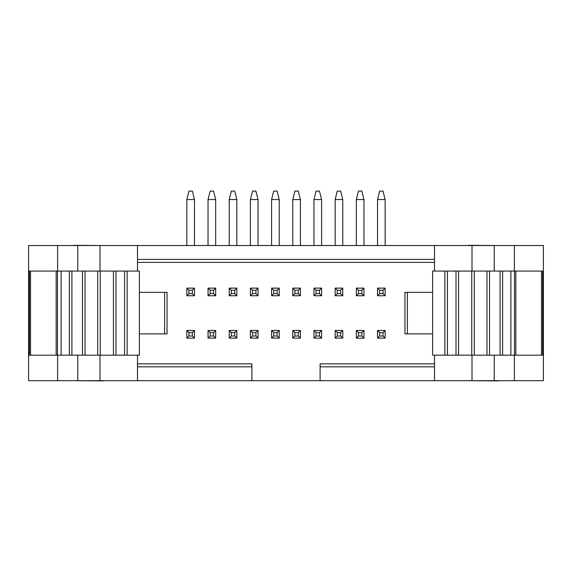 <?xml version="1.0" encoding="UTF-8"?>
<svg xmlns="http://www.w3.org/2000/svg" width="572" height="572" viewBox="0 0 572 572"><rect width="100%" height="100%" fill="white"/><g stroke="black" fill="none" stroke-linecap="round" stroke-linejoin="round"><path stroke-width="0.86" d="M251.894 380.695L320.106 380.695L320.106 366.824L434.506 366.824L320.106 366.824L320.106 380.695L137.494 380.695L137.494 355.169L137.494 380.695L99.993 380.695L251.894 380.695L251.894 366.824L251.894 380.695M28.6 245.538L77.749 245.538L57.622 245.538L57.622 271.064L57.622 245.538L28.6 245.538L28.6 333.876L28.6 245.538M99.993 245.538L472.007 245.538L434.506 245.538L434.506 271.064L434.506 245.538L99.993 245.538L99.993 271.064L99.993 245.538L77.749 245.538L77.749 271.064L77.749 245.538M494.251 245.538L543.4 245.538L543.4 333.876L543.4 292.356L542.592 292.356L543.4 292.356L543.4 245.538L494.251 245.538L494.251 271.064L494.251 245.538L472.007 245.538L472.007 271.064L472.007 245.538M472.007 380.695L472.007 355.169L472.007 380.695L434.506 380.695L514.378 380.695L514.378 355.169L514.378 380.695L494.251 380.695L494.251 355.169L494.251 380.695M434.506 355.169L434.506 380.695L320.106 380.695L434.506 380.695L434.506 355.169M77.749 380.695L77.749 355.169L77.749 380.695L57.622 380.695L99.993 380.695L99.993 355.169L99.993 380.695M57.622 355.169L57.622 380.695L28.6 380.695L28.6 333.876L29.408 333.876L28.6 333.876L28.6 380.695L57.622 380.695L57.622 355.169M137.494 366.824L251.894 366.824L251.894 363.856L137.494 363.856L251.894 363.856L251.894 366.824L137.494 366.824M137.494 271.064L137.494 245.538L137.494 271.064M543.4 333.876L543.4 380.695L514.378 380.695L543.4 380.695L543.4 333.876L542.592 333.876L543.4 333.876M514.378 271.064L514.378 245.538L514.378 271.064M29.408 292.356L28.6 292.356L29.408 292.356M434.506 259.409L137.494 259.409L434.506 259.409M320.106 363.856L434.506 363.856L320.106 363.856L320.106 366.824L320.106 363.856M434.506 262.376L137.494 262.376L434.506 262.376M313.964 199.564L313.964 245.538L313.964 199.564L321.593 199.564L321.593 245.538L321.593 199.564L319.469 191.091L316.08 191.091L319.469 191.091L321.593 199.564L313.964 199.564L316.08 191.091L313.964 199.564M335.149 199.564L335.149 245.538L335.149 199.564L342.778 199.564L342.778 245.538L342.778 199.564L335.149 199.564L337.265 191.091L335.149 199.564M340.655 191.091L337.265 191.091L340.655 191.091L342.778 199.564L340.655 191.091M271.593 199.564L271.593 245.538L271.593 199.564L279.222 199.564L279.222 245.538L279.222 199.564L277.105 191.091L273.709 191.091L277.105 191.091L279.222 199.564L271.593 199.564L273.709 191.091L271.593 199.564M292.778 199.564L292.778 245.538L292.778 199.564L300.407 199.564L300.407 245.538L300.407 199.564L292.778 199.564L294.895 191.091L292.778 199.564M298.291 191.091L294.895 191.091L298.291 191.091L300.407 199.564L298.291 191.091M229.222 199.564L229.222 245.538L229.222 199.564L236.851 199.564L236.851 245.538L236.851 199.564L234.734 191.091L231.345 191.091L234.734 191.091L236.851 199.564L229.222 199.564L231.345 191.091L229.222 199.564M356.335 199.564L356.335 245.538L356.335 199.564L363.964 199.564L363.964 245.538L363.964 199.564L361.84 191.091L358.451 191.091L361.84 191.091L363.964 199.564L356.335 199.564L358.451 191.091L356.335 199.564M250.407 199.564L250.407 245.538L250.407 199.564L258.036 199.564L258.036 245.538L258.036 199.564L250.407 199.564L252.531 191.091L250.407 199.564M255.92 191.091L252.531 191.091L255.92 191.091L258.036 199.564L255.92 191.091M377.52 199.564L377.52 245.538L377.52 199.564L385.149 199.564L385.149 245.538L385.149 199.564L383.026 191.091L379.636 191.091L383.026 191.091L385.149 199.564L377.52 199.564L379.636 191.091L377.52 199.564M186.851 199.564L186.851 245.538L186.851 199.564L194.48 199.564L194.48 245.538L194.48 199.564L192.364 191.091L188.975 191.091L192.364 191.091L194.48 199.564L186.851 199.564L188.975 191.091L186.851 199.564M208.036 199.564L208.036 245.538L208.036 199.564L215.665 199.564L215.665 245.538L215.665 199.564L208.036 199.564L210.16 191.091L208.036 199.564M213.549 191.091L210.16 191.091L213.549 191.091L215.665 199.564L213.549 191.091M194.48 295.745L194.48 288.116L186.851 288.116L186.851 295.745L194.48 295.745L194.48 288.116L186.851 288.116L188.975 290.24L188.975 293.629L192.364 293.629L192.364 290.24L188.975 290.24L192.364 290.24L194.48 288.116L192.364 290.24L192.364 293.629L194.48 295.745L192.364 293.629L188.975 293.629L188.975 290.24L186.851 288.116L186.851 295.745L188.975 293.629L186.851 295.745L194.48 295.745M186.851 338.116L194.48 338.116L194.48 330.487L186.851 330.487L186.851 338.116L194.48 338.116L194.48 330.487L192.364 332.611L188.975 332.611L188.975 336L192.364 336L192.364 332.611L192.364 336L194.48 338.116L192.364 336L188.975 336L186.851 338.116L188.975 336L188.975 332.611L192.364 332.611L194.48 330.487L186.851 330.487L188.975 332.611L186.851 330.487L186.851 338.116M215.665 295.745L215.665 288.116L208.036 288.116L208.036 295.745L215.665 295.745L215.665 288.116L208.036 288.116L210.16 290.24L210.16 293.629L213.549 293.629L213.549 290.24L210.16 290.24L213.549 290.24L215.665 288.116L213.549 290.24L213.549 293.629L215.665 295.745L213.549 293.629L210.16 293.629L210.16 290.24L208.036 288.116L208.036 295.745L210.16 293.629L208.036 295.745L215.665 295.745M208.036 338.116L215.665 338.116L215.665 330.487L208.036 330.487L208.036 338.116L215.665 338.116L215.665 330.487L213.549 332.611L210.16 332.611L210.16 336L213.549 336L213.549 332.611L213.549 336L215.665 338.116L213.549 336L210.16 336L208.036 338.116L210.16 336L210.16 332.611L213.549 332.611L215.665 330.487L208.036 330.487L210.16 332.611L208.036 330.487L208.036 338.116M236.851 295.745L236.851 288.116L229.222 288.116L229.222 295.745L236.851 295.745L236.851 288.116L229.222 288.116L231.345 290.24L231.345 293.629L234.734 293.629L234.734 290.24L231.345 290.24L234.734 290.24L236.851 288.116L234.734 290.24L234.734 293.629L236.851 295.745L234.734 293.629L231.345 293.629L231.345 290.24L229.222 288.116L229.222 295.745L231.345 293.629L229.222 295.745L236.851 295.745M229.222 338.116L236.851 338.116L236.851 330.487L229.222 330.487L229.222 338.116L236.851 338.116L236.851 330.487L234.734 332.611L231.345 332.611L231.345 336L234.734 336L234.734 332.611L234.734 336L236.851 338.116L234.734 336L231.345 336L229.222 338.116L231.345 336L231.345 332.611L234.734 332.611L236.851 330.487L229.222 330.487L231.345 332.611L229.222 330.487L229.222 338.116M258.036 295.745L258.036 288.116L250.407 288.116L250.407 295.745L258.036 295.745L258.036 288.116L250.407 288.116L252.531 290.24L252.531 293.629L255.92 293.629L255.92 290.24L252.531 290.24L255.92 290.24L258.036 288.116L255.92 290.24L255.92 293.629L258.036 295.745L255.92 293.629L252.531 293.629L252.531 290.24L250.407 288.116L250.407 295.745L252.531 293.629L250.407 295.745L258.036 295.745M250.407 338.116L258.036 338.116L258.036 330.487L250.407 330.487L250.407 338.116L258.036 338.116L258.036 330.487L255.92 332.611L252.531 332.611L252.531 336L255.92 336L255.92 332.611L255.92 336L258.036 338.116L255.92 336L252.531 336L250.407 338.116L252.531 336L252.531 332.611L255.92 332.611L258.036 330.487L250.407 330.487L252.531 332.611L250.407 330.487L250.407 338.116M279.222 295.745L279.222 288.116L271.593 288.116L271.593 295.745L279.222 295.745L279.222 288.116L271.593 288.116L273.709 290.24L273.709 293.629L277.105 293.629L277.105 290.24L273.709 290.24L277.105 290.24L279.222 288.116L277.105 290.24L277.105 293.629L279.222 295.745L277.105 293.629L273.709 293.629L273.709 290.24L271.593 288.116L271.593 295.745L273.709 293.629L271.593 295.745L279.222 295.745M271.593 338.116L279.222 338.116L279.222 330.487L271.593 330.487L271.593 338.116L279.222 338.116L279.222 330.487L277.105 332.611L273.709 332.611L273.709 336L277.105 336L277.105 332.611L277.105 336L279.222 338.116L277.105 336L273.709 336L271.593 338.116L273.709 336L273.709 332.611L277.105 332.611L279.222 330.487L271.593 330.487L273.709 332.611L271.593 330.487L271.593 338.116M300.407 295.745L300.407 288.116L292.778 288.116L292.778 295.745L300.407 295.745L300.407 288.116L292.778 288.116L294.895 290.24L294.895 293.629L298.291 293.629L298.291 290.24L294.895 290.24L298.291 290.24L300.407 288.116L298.291 290.24L298.291 293.629L300.407 295.745L298.291 293.629L294.895 293.629L294.895 290.24L292.778 288.116L292.778 295.745L294.895 293.629L292.778 295.745L300.407 295.745M292.778 338.116L300.407 338.116L300.407 330.487L292.778 330.487L292.778 338.116L300.407 338.116L300.407 330.487L298.291 332.611L294.895 332.611L294.895 336L298.291 336L298.291 332.611L298.291 336L300.407 338.116L298.291 336L294.895 336L292.778 338.116L294.895 336L294.895 332.611L298.291 332.611L300.407 330.487L292.778 330.487L294.895 332.611L292.778 330.487L292.778 338.116M321.593 295.745L321.593 288.116L313.964 288.116L313.964 295.745L321.593 295.745L321.593 288.116L313.964 288.116L316.08 290.24L316.08 293.629L319.469 293.629L319.469 290.24L316.08 290.24L319.469 290.24L321.593 288.116L319.469 290.24L319.469 293.629L321.593 295.745L319.469 293.629L316.08 293.629L316.08 290.24L313.964 288.116L313.964 295.745L316.08 293.629L313.964 295.745L321.593 295.745M313.964 338.116L321.593 338.116L321.593 330.487L313.964 330.487L313.964 338.116L321.593 338.116L321.593 330.487L319.469 332.611L316.08 332.611L316.08 336L319.469 336L319.469 332.611L319.469 336L321.593 338.116L319.469 336L316.08 336L313.964 338.116L316.08 336L316.08 332.611L319.469 332.611L321.593 330.487L313.964 330.487L316.08 332.611L313.964 330.487L313.964 338.116M342.778 295.745L342.778 288.116L335.149 288.116L335.149 295.745L342.778 295.745L342.778 288.116L335.149 288.116L337.265 290.24L337.265 293.629L340.655 293.629L340.655 290.24L337.265 290.24L340.655 290.24L342.778 288.116L340.655 290.24L340.655 293.629L342.778 295.745L340.655 293.629L337.265 293.629L337.265 290.24L335.149 288.116L335.149 295.745L337.265 293.629L335.149 295.745L342.778 295.745M335.149 338.116L342.778 338.116L342.778 330.487L335.149 330.487L335.149 338.116L342.778 338.116L342.778 330.487L340.655 332.611L337.265 332.611L337.265 336L340.655 336L340.655 332.611L340.655 336L342.778 338.116L340.655 336L337.265 336L335.149 338.116L337.265 336L337.265 332.611L340.655 332.611L342.778 330.487L335.149 330.487L337.265 332.611L335.149 330.487L335.149 338.116M363.964 295.745L363.964 288.116L356.335 288.116L356.335 295.745L363.964 295.745L363.964 288.116L356.335 288.116L358.451 290.24L358.451 293.629L361.84 293.629L361.84 290.24L358.451 290.24L361.84 290.24L363.964 288.116L361.84 290.24L361.84 293.629L363.964 295.745L361.84 293.629L358.451 293.629L358.451 290.24L356.335 288.116L356.335 295.745L358.451 293.629L356.335 295.745L363.964 295.745M356.335 338.116L363.964 338.116L363.964 330.487L356.335 330.487L356.335 338.116L363.964 338.116L363.964 330.487L361.84 332.611L358.451 332.611L358.451 336L361.84 336L361.84 332.611L361.84 336L363.964 338.116L361.84 336L358.451 336L356.335 338.116L358.451 336L358.451 332.611L361.84 332.611L363.964 330.487L356.335 330.487L358.451 332.611L356.335 330.487L356.335 338.116M385.149 295.745L385.149 288.116L377.52 288.116L377.52 295.745L385.149 295.745L385.149 288.116L377.52 288.116L379.636 290.24L379.636 293.629L383.026 293.629L383.026 290.24L379.636 290.24L383.026 290.24L385.149 288.116L383.026 290.24L383.026 293.629L385.149 295.745L383.026 293.629L379.636 293.629L379.636 290.24L377.52 288.116L377.52 295.745L379.636 293.629L377.52 295.745L385.149 295.745M377.52 338.116L385.149 338.116L385.149 330.487L377.52 330.487L377.52 338.116L385.149 338.116L385.149 330.487L383.026 332.611L379.636 332.611L379.636 336L383.026 336L383.026 332.611L383.026 336L385.149 338.116L383.026 336L379.636 336L377.52 338.116L379.636 336L379.636 332.611L383.026 332.611L385.149 330.487L377.52 330.487L379.636 332.611L377.52 330.487L377.52 338.116M103.596 245.538L73.509 245.324L103.596 245.538M73.509 380.695L103.596 380.909L73.509 380.695M139.396 292.356L139.396 333.876L164.629 333.876L164.629 292.356L139.396 292.356L164.629 292.356L164.629 333.876L167.038 333.876L167.038 292.356L167.038 333.876L139.396 333.876L139.396 355.169L29.408 355.169L56.17 355.169L56.17 271.064L139.396 271.064L139.396 355.169L127.148 355.169L127.148 271.064L139.396 271.064L139.396 292.356M29.408 271.064L56.17 271.064L30.53 271.064L30.53 355.169L30.53 271.064L29.408 271.064L29.408 355.169M167.038 292.356L164.629 292.356L167.038 292.356M56.17 271.064L56.17 355.169L57.486 355.169L57.486 271.064L56.17 271.064M61.104 355.169L61.104 271.064L69.369 271.064L69.369 355.169L61.104 355.169L61.104 271.064L57.486 271.064L57.486 355.169L61.104 355.169M71.915 355.169L71.915 271.064L82.482 271.064L82.482 355.169L71.915 355.169L71.915 271.064L69.369 271.064L69.369 355.169L71.915 355.169M85.021 355.169L85.021 271.064L97.712 271.064L97.712 355.169L85.021 355.169L85.021 271.064L82.482 271.064L82.482 355.169L85.021 355.169M100.25 355.169L100.25 271.064L113.442 271.064L113.442 355.169L100.25 355.169L100.25 271.064L97.712 271.064L97.712 355.169L100.25 355.169M115.987 355.169L115.987 271.064L124.603 271.064L124.603 355.169L115.987 355.169L115.987 271.064L113.442 271.064L113.442 355.169L115.987 355.169M127.148 355.169L127.148 271.064L124.603 271.064L124.603 355.169L127.148 355.169M468.404 380.695L498.491 380.909L468.404 380.695M498.491 245.538L468.404 245.324L498.491 245.538M432.604 333.876L432.604 292.356L407.371 292.356L407.371 333.876L432.604 333.876L407.371 333.876L407.371 292.356L404.962 292.356L404.962 333.876L404.962 292.356L432.604 292.356L432.604 271.064L542.592 271.064L515.83 271.064L515.83 355.169L432.604 355.169L432.604 271.064L444.852 271.064L444.852 355.169L432.604 355.169L432.604 333.876M542.592 355.169L515.83 355.169L541.469 355.169L541.469 271.064L541.469 355.169L542.592 355.169L542.592 271.064M404.962 333.876L407.371 333.876L404.962 333.876M515.83 355.169L515.83 271.064L514.514 271.064L514.514 355.169L515.83 355.169M510.896 271.064L510.896 355.169L502.631 355.169L502.631 271.064L510.896 271.064L510.896 355.169L514.514 355.169L514.514 271.064L510.896 271.064M500.085 271.064L500.085 355.169L489.518 355.169L489.518 271.064L500.085 271.064L500.085 355.169L502.631 355.169L502.631 271.064L500.085 271.064M486.979 271.064L486.979 355.169L474.288 355.169L474.288 271.064L486.979 271.064L486.979 355.169L489.518 355.169L489.518 271.064L486.979 271.064M471.75 271.064L471.75 355.169L458.558 355.169L458.558 271.064L471.75 271.064L471.75 355.169L474.288 355.169L474.288 271.064L471.75 271.064M456.013 271.064L456.013 355.169L447.397 355.169L447.397 271.064L456.013 271.064L456.013 355.169L458.558 355.169L458.558 271.064L456.013 271.064M444.852 271.064L444.852 355.169L447.397 355.169L447.397 271.064L444.852 271.064"/></g></svg>

